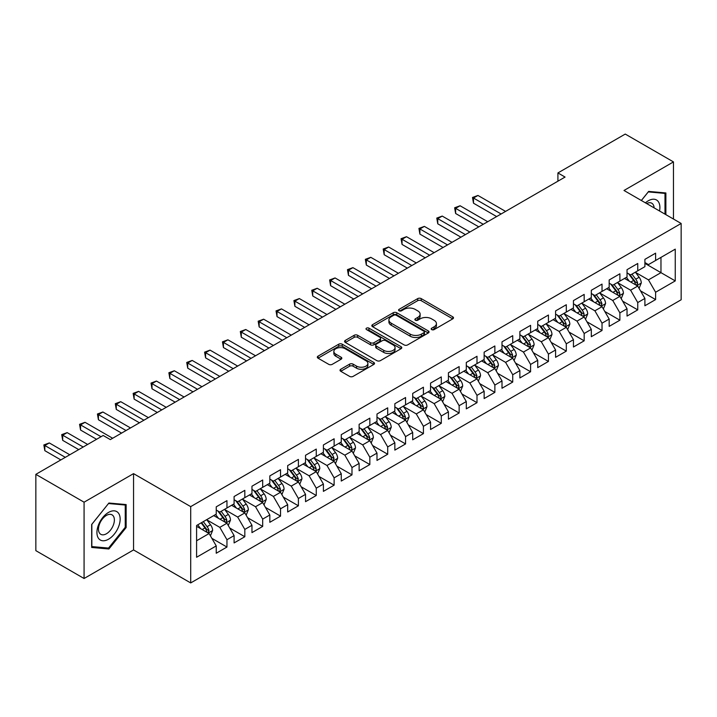 <?xml version="1.0" encoding="UTF-8"?>
<svg xmlns="http://www.w3.org/2000/svg" width="717" height="717" viewBox="0 0 717 717"><rect width="100%" height="100%" fill="white"/><g stroke="black" fill="none" stroke-linecap="round" stroke-linejoin="round"><path stroke-width="1.08" d="M431.688 329.605A1.739 1.004 0 0 0 434.143 329.605L452.768 318.85A2.483 1.434 0 0 0 453.494 317.837A2.483 1.434 0 0 0 452.768 316.824L421.211 298.604A2.483 1.434 0 0 0 417.706 298.604L399.082 309.359A1.739 1.004 0 0 0 398.571 310.067A1.739 1.004 0 0 0 399.082 310.775A1.739 1.004 0 0 0 401.538 310.775L403.949 309.385A7.932 4.58 0 0 1 415.17 309.385L417.796 310.909A7.932 4.58 0 0 1 420.117 314.145A7.932 4.58 0 0 1 417.796 317.38L415.385 318.778A1.739 1.004 0 0 0 414.874 319.486A1.739 1.004 0 0 0 415.385 320.194A1.739 1.004 0 0 0 417.841 320.194L420.252 318.796A7.932 4.58 0 0 1 431.473 318.796L434.099 320.32A7.932 4.58 0 0 1 436.42 323.555A7.932 4.58 0 0 1 434.099 326.8L431.688 328.189A1.739 1.004 0 0 0 431.177 328.897A1.739 1.004 0 0 0 431.688 329.605L431.688 328.189M340.745 369.255A2.483 1.434 0 0 0 340.019 370.268A2.483 1.434 0 0 0 340.745 371.281L349.6 376.389A2.483 1.434 0 0 0 353.105 376.389L373.79 364.451A2.483 1.434 0 0 0 374.516 363.438A2.483 1.434 0 0 0 373.79 362.426L342.233 344.205A2.483 1.434 0 0 0 338.729 344.205L318.043 356.152A2.483 1.434 0 0 0 317.317 357.165A2.483 1.434 0 0 0 318.043 358.177L328.736 364.344A2.483 1.434 0 0 0 332.24 364.344L341.095 359.235A2.483 1.434 0 0 0 341.821 358.222A2.483 1.434 0 0 0 341.095 357.209L335.789 354.153A6.632 3.827 0 0 1 333.853 351.447A6.632 3.827 0 0 1 337.94 347.906A6.632 3.827 0 0 1 345.173 348.731L365.948 360.732A6.632 3.827 0 0 1 367.893 363.438A6.632 3.827 0 0 1 363.797 366.979A6.632 3.827 0 0 1 356.564 366.145L353.105 364.146A2.483 1.434 0 0 0 349.6 364.146L340.745 369.255L340.745 371.281M84.077 502.196L84.077 578.502L133.55 549.939L133.55 473.632L84.077 502.196L35.85 474.349L103.185 435.479L110.328 439.602L565.059 177.063L557.916 172.94L557.916 181.186M133.55 473.632L190.704 506.623L681.15 223.471L681.15 299.778L190.704 582.93L190.704 506.623M673.469 219.035L673.469 161.908L623.996 190.471L681.15 223.471M673.469 161.908L625.251 134.07L557.916 172.94M404.119 344.913A2.483 1.434 0 0 0 407.623 344.913L428.318 332.975A2.483 1.434 0 0 0 429.044 331.962A2.483 1.434 0 0 0 428.318 330.949L396.761 312.729A2.483 1.434 0 0 0 393.248 312.729L372.562 324.667A2.483 1.434 0 0 0 371.836 325.679A2.483 1.434 0 0 0 372.562 326.692L404.119 344.913M367.212 329.981A1.739 1.004 0 0 1 368.968 330.223L368.968 328.162L401.054 346.687A2.483 1.434 0 0 1 401.78 347.7A2.483 1.434 0 0 1 401.054 348.713L380.368 360.651A2.483 1.434 0 0 1 376.864 360.651L345.307 342.43L345.307 340.414A2.483 1.434 0 0 0 344.581 341.426A2.483 1.434 0 0 0 345.307 342.43M345.307 340.414L354.153 335.296A2.483 1.434 0 0 1 357.666 335.296L370.465 342.69A2.483 1.434 0 0 0 373.969 342.69L379.84 339.293A2.483 1.434 0 0 0 380.566 338.281A2.483 1.434 0 0 0 379.84 337.268L366.512 329.578A1.739 1.004 0 0 1 366.011 328.87A1.739 1.004 0 0 1 367.077 327.947A1.739 1.004 0 0 1 368.968 328.162M644.897 263.372L660.966 272.657L660.966 257.394L675.253 249.149L655.607 260.486L655.607 253.164L644.897 259.357L644.897 266.67L637.745 270.802L637.745 263.48L627.034 269.664L627.034 276.986L619.891 281.109L619.891 273.786L609.172 279.98L609.172 287.302L602.029 291.425L602.029 284.102L591.31 290.286L591.31 297.609L584.167 301.732L584.167 294.409L573.448 300.602L573.448 307.925L566.305 312.047L566.305 304.725L555.594 310.909L555.594 318.231L548.442 322.354L548.442 315.032L537.732 321.225L537.732 328.547L530.589 332.67L530.589 325.348L519.87 331.532L519.87 338.854L512.727 342.977L512.727 335.664L502.008 341.848L502.008 349.17L494.864 353.293L494.864 345.97L484.145 352.155L484.145 359.477L477.002 363.6L477.002 356.286L466.292 362.47L466.292 369.793L459.14 373.916L459.14 366.593L448.43 372.777L448.43 380.1L441.287 384.231L441.287 376.909L430.567 383.093L430.567 390.415L423.424 394.538L423.424 387.216L412.705 393.409L412.705 400.722L405.562 404.854L405.562 397.532L394.843 403.716L394.843 411.038L387.7 415.161L387.7 407.839L376.99 414.032L376.99 421.345L369.838 425.477L369.838 418.154L359.127 424.339L359.127 431.661L351.984 435.784L351.984 428.461L341.265 434.654L341.265 441.977L334.122 446.099L334.122 438.777L323.403 444.961L323.403 452.284L316.26 456.406L316.26 449.084L305.541 455.277L305.541 462.599L298.397 466.722L298.397 459.4L287.687 465.584L287.687 472.906L280.535 477.029L280.535 469.707L269.825 475.9L269.825 483.222L262.682 487.345L262.682 480.023L251.963 486.207L251.963 493.529L244.82 497.652L244.82 490.338L234.1 496.522L234.1 503.845L226.957 507.968L226.957 500.645L216.238 506.829L216.238 514.152L196.592 525.498L196.592 557.261L216.238 545.915L209.095 533.538L196.592 526.323M675.253 249.149L675.253 280.903L655.607 292.249L648.464 279.872L635.513 272.397M640.514 290.86L655.607 299.572L655.607 292.249M655.607 299.572L644.897 305.756L644.897 298.433L637.745 302.556L630.601 290.188L617.66 282.713M622.661 301.167L637.745 309.878L637.745 302.556M637.745 309.878L627.034 316.072L627.034 308.749L619.891 312.872L612.748 300.495L599.797 293.02M604.798 311.483L619.891 320.194L619.891 312.872M619.891 320.194L609.172 326.378L609.172 319.056L602.029 323.179L594.886 310.811L581.935 303.336M586.936 321.79L602.029 330.501L602.029 323.179M602.029 330.501L591.31 336.694L591.31 329.372L584.167 333.495L577.024 321.117L564.073 313.643M569.074 332.105L584.167 340.817L584.167 333.495M584.167 340.817L573.448 347.001L573.448 339.679L566.305 343.81L559.161 331.433L546.211 323.959M551.212 342.412L566.305 351.124L566.305 343.81M566.305 351.124L555.594 357.317L555.594 349.995L548.442 354.117L541.299 341.74L528.357 334.265M533.358 352.728L548.442 361.44L548.442 354.117M548.442 361.44L537.732 367.624L537.732 360.301L530.589 364.433L523.446 352.056L510.495 344.581M515.496 363.035L530.589 371.747L530.589 364.433M530.589 371.747L519.87 377.94L519.87 370.617L512.727 374.74L505.584 362.363L492.633 354.888M497.634 373.351L512.727 382.062L512.727 374.74M512.727 382.062L502.008 388.247L502.008 380.924L494.864 385.056L487.721 372.679L474.771 365.204M479.772 383.658L494.864 392.378L494.864 385.056M494.864 392.378L484.145 398.562L484.145 391.24L477.002 395.363L469.859 382.995L456.908 375.511M461.909 393.974L477.002 402.685L477.002 395.363M477.002 402.685L466.292 408.869L466.292 401.556L459.14 405.679L451.997 393.301L439.055 385.827M444.056 404.28L459.14 413.001L459.14 405.679M459.14 413.001L448.43 419.185L448.43 411.863L441.287 415.985L434.143 403.617L421.193 396.134M426.194 414.596L441.287 423.308L441.287 415.985M441.287 423.308L430.567 429.492L430.567 422.179L423.424 426.301L416.281 413.924L403.33 406.449M408.332 424.903L423.424 433.624L423.424 426.301M423.424 433.624L412.705 439.808L412.705 432.485L405.562 436.608L398.419 424.24L385.468 416.765M390.469 435.219L405.562 443.931L405.562 436.608M405.562 443.931L394.843 450.124L394.843 442.801L387.7 446.924L380.557 434.547L367.606 427.072M372.607 445.535L387.7 454.246L387.7 446.924M387.7 454.246L376.99 460.431L376.99 453.108L369.838 457.231L362.694 444.863L349.744 437.388M354.754 455.842L369.838 464.553L369.838 457.231M369.838 464.553L359.127 470.746L359.127 463.424L351.984 467.547L344.841 455.17L331.89 447.695M336.891 466.158L351.984 474.869L351.984 467.547M351.984 474.869L341.265 481.053L341.265 473.731L334.122 477.854L326.979 465.485L314.028 458.011M319.029 476.464L334.122 485.176L334.122 477.854M334.122 485.176L323.403 491.369L323.403 484.047L316.26 488.169L309.117 475.792L296.166 468.318M301.167 486.78L316.26 495.492L316.26 488.169M316.26 495.492L305.541 501.676L305.541 494.354L298.397 498.485L291.254 486.108L278.304 478.633M283.305 497.087L298.397 505.799L298.397 498.485M298.397 505.799L287.687 511.992L287.687 504.669L280.535 508.792L273.392 496.415L260.441 488.94M265.451 507.403L280.535 516.115L280.535 508.792M280.535 516.115L269.825 522.299L269.825 514.976L262.682 519.108L255.53 506.731L242.588 499.256M247.589 517.71L262.682 526.421L262.682 519.108M262.682 526.421L251.963 532.614L251.963 525.292L244.82 529.415L237.677 517.038L224.726 509.563M229.727 528.026L244.82 536.737L244.82 529.415M244.82 536.737L234.1 542.921L234.1 535.599L226.957 539.731L219.814 527.353L206.863 519.879M211.865 538.333L226.957 547.053L226.957 539.731M226.957 547.053L216.238 553.237L216.238 545.915M216.238 510.029L219.814 512.09L226.957 507.968M196.592 540.761L209.095 533.538M234.1 499.722L237.677 501.783L244.82 497.652M219.814 527.353L226.957 523.231L213.738 515.595M234.1 535.599L226.957 523.231M251.963 489.406L255.53 491.468L262.682 487.345M237.677 517.038L244.82 512.915L231.6 505.288M251.963 525.292L244.82 512.915M269.825 479.09L273.392 481.161L280.535 477.029M255.53 506.731L262.682 502.608L249.462 494.972M269.825 514.976L262.682 502.608M287.687 468.784L291.254 470.845L298.397 466.722M273.392 496.415L280.535 492.292L267.324 484.665M287.687 504.669L280.535 492.292M305.541 458.468L309.117 460.538L316.26 456.406M291.254 486.108L298.397 481.985L285.187 474.349M305.541 494.354L298.397 481.985M323.403 448.161L326.979 450.222L334.122 446.099M309.117 475.792L316.26 471.669L303.04 464.042M323.403 484.047L316.26 471.669M341.265 437.845L344.841 439.906L351.984 435.784M326.979 465.485L334.122 461.363L320.902 453.727M341.265 473.731L334.122 461.363M359.127 427.538L362.694 429.6L369.838 425.477M344.841 455.17L351.984 451.047L338.765 443.42M359.127 463.424L351.984 451.047M376.99 417.222L380.557 419.284L387.7 415.161M362.694 444.863L369.838 440.74L356.627 433.104M376.99 453.108L369.838 440.74M394.843 406.915L398.419 408.977L405.562 404.854M380.557 434.547L387.7 430.424L374.489 422.797M394.843 442.801L387.7 430.424M412.705 396.6L416.281 398.661L423.424 394.538M398.419 424.24L405.562 420.108L392.342 412.481M412.705 432.485L405.562 420.108M430.567 386.293L434.143 388.354L441.287 384.231M416.281 413.924L423.424 409.801L410.205 402.174M430.567 422.179L423.424 409.801M448.43 375.977L451.997 378.038L459.14 373.916M434.143 403.617L441.287 399.486L428.067 391.858M448.43 411.863L441.287 399.486M466.292 365.67L469.859 367.731L477.002 363.6M451.997 393.301L459.14 389.179L445.929 381.543M466.292 401.556L459.14 389.179M484.145 355.354L487.721 357.416L494.864 353.293M469.859 382.995L477.002 378.863L463.791 371.236M484.145 391.24L477.002 378.863M502.008 345.047L505.584 347.109L512.727 342.977M487.721 372.679L494.864 368.556L481.645 360.92M502.008 380.924L494.864 368.556M519.87 334.731L523.446 336.793L530.589 332.67M505.584 362.363L512.727 358.24L499.507 350.613M519.87 370.617L512.727 358.24M537.732 324.416L541.299 326.486L548.442 322.354M523.446 352.056L530.589 347.933L517.369 340.297M537.732 360.301L530.589 347.933M555.594 314.109L559.161 316.17L566.305 312.047M541.299 341.74L548.442 337.617L535.232 329.99M555.594 349.995L548.442 337.617M573.448 303.793L577.024 305.863L584.167 301.732M559.161 331.433L566.305 327.31L553.094 319.674M573.448 339.679L566.305 327.31M591.31 293.486L594.886 295.547L602.029 291.425M577.024 321.117L584.167 316.995L570.947 309.368M591.31 329.372L584.167 316.995M609.172 283.17L612.748 285.232L619.891 281.109M594.886 310.811L602.029 306.688L588.809 299.052M609.172 319.056L602.029 306.688M627.034 272.863L630.601 274.925L637.745 270.802M612.748 300.495L619.891 296.372L606.672 288.745M627.034 308.749L619.891 296.372M644.897 262.547L648.464 264.609L655.607 260.486M630.601 290.188L637.745 286.065L624.534 278.429M644.897 298.433L637.745 286.065M35.85 474.349L35.85 550.656L84.077 578.502M133.55 549.939L190.704 582.93M648.464 279.872L660.966 272.657L675.253 280.903M665.878 214.652L665.878 192.954L648.643 191.412L641.348 200.491M126.138 527.551L126.138 504.571L108.903 503.029L91.668 524.477L91.668 547.456L108.903 548.998L126.138 527.551L125.242 527.04M432.387 329.847L434.099 328.861A7.932 4.58 0 0 0 436.42 325.617L436.42 323.555M420.117 314.145L420.117 316.206A7.932 4.58 0 0 1 417.796 319.441L416.075 320.436M452.741 318.868L421.211 300.674A2.483 1.434 0 0 0 417.706 300.674L399.772 311.026M428.282 332.993L396.761 314.79A2.483 1.434 0 0 0 393.248 314.79L372.598 326.71M423.935 332.67A1.739 1.004 0 0 0 424.437 331.962A1.739 1.004 0 0 0 423.935 331.254L396.232 315.256A1.739 1.004 0 0 0 393.776 315.256L391.24 316.726A7.932 4.58 0 0 0 388.91 319.961A7.932 4.58 0 0 0 391.24 323.206L410.169 334.131A7.932 4.58 0 0 0 421.39 334.131L423.935 332.67L423.935 334.731A1.739 1.004 0 0 0 424.437 334.023L424.437 331.962M388.91 319.961L388.91 322.023A7.932 4.58 0 0 0 391.24 325.267L391.24 323.206M423.935 334.731L421.39 336.201A7.932 4.58 0 0 1 410.169 336.201L391.24 325.267M345.334 342.457L354.153 337.357L354.153 335.296M380.566 338.281L380.566 340.351A2.483 1.434 0 0 1 379.84 341.355L373.969 344.752A2.483 1.434 0 0 1 370.465 344.752L357.666 337.357A2.483 1.434 0 0 0 354.153 337.357M368.968 330.223L401.018 348.731M383.738 350.353A6.632 3.827 0 0 0 390.971 351.187A6.632 3.827 0 0 0 395.067 347.646A6.632 3.827 0 0 0 393.122 344.94L385.8 340.709A2.483 1.434 0 0 0 382.295 340.709L376.425 344.106A2.483 1.434 0 0 0 375.699 345.119A2.483 1.434 0 0 0 376.425 346.132L383.738 350.353L383.738 352.414A6.632 3.827 0 0 0 390.971 353.248A6.632 3.827 0 0 0 395.067 349.708L395.067 347.646M375.699 345.119L375.699 347.18A2.483 1.434 0 0 0 376.425 348.193L376.425 346.132M383.738 352.414L376.425 348.193M367.893 363.438L367.893 365.5A6.632 3.827 0 0 1 363.797 369.04A6.632 3.827 0 0 1 356.564 368.206L353.105 366.208A2.483 1.434 0 0 0 349.6 366.208L340.781 371.298M333.853 351.447L333.853 353.508A6.632 3.827 0 0 0 335.789 356.215L335.789 354.153M341.059 359.253L335.789 356.215M373.79 362.426L373.79 364.451L342.233 346.266A2.483 1.434 0 0 0 338.729 346.266L318.079 358.195M107.075 547.94L108.903 548.998M639.071 288.351L641.285 282.946A6.695 3.863 -120 0 0 639.152 277.246L635.352 272.182M629.311 281.189L626.425 277.336M505.584 211.407L477.952 195.454L473.489 198.026L473.489 203.189L496.648 216.561M636.49 285.33L637.673 283.233A6.695 3.863 -120 0 0 635.755 279.209L631.964 274.145M629.795 274.459L634.482 280.714A3.406 1.972 60 0 1 635.101 281.745L637.673 283.233M628.621 273.777L633.613 280.446A6.695 3.863 60 0 1 635.531 284.47L635.665 284.855M473.489 203.189L472.503 197.462L501.111 213.98M472.503 197.462L477.952 195.454M621.209 298.657L623.423 293.262A6.695 3.863 -120 0 0 621.289 287.562L617.498 282.489M611.449 291.496L608.563 287.651M487.721 221.714L460.09 205.761L455.627 208.342L455.627 213.496L478.786 226.868M618.628 295.646L619.667 294.714L619.811 293.54A6.695 3.863 -120 0 0 617.893 289.516L614.102 284.452M611.933 284.766L616.62 291.021A3.406 1.972 60 0 1 617.238 292.061L619.811 293.54M610.759 284.084L615.751 290.752A6.695 3.863 60 0 1 617.669 294.777L617.803 295.171M455.627 213.496L454.641 207.778L483.258 224.296M454.641 207.778L460.09 205.761M603.347 308.973L605.56 303.569A6.695 3.863 -120 0 0 603.427 297.869L599.636 292.805M593.586 301.812L590.7 297.958M469.859 232.03L442.228 216.077L437.764 218.649L437.764 223.812L460.932 237.184M600.765 305.953L601.948 303.856A6.695 3.863 -120 0 0 600.03 299.831L596.239 294.768M594.07 295.081L598.758 301.337A3.406 1.972 60 0 1 599.376 302.368L601.948 303.856M592.896 294.4L597.888 301.068A6.695 3.863 60 0 1 599.806 305.092L599.941 305.478M437.764 223.812L436.778 218.085L465.396 234.602M436.778 218.085L442.228 216.077M659.541 210.995A16.419 9.482 120 0 0 658.34 201.683A16.419 9.482 120 0 0 645.425 202.848M654.11 207.858A11.239 6.489 120 0 0 653.053 204.408A11.239 6.489 120 0 0 651.789 203.234A11.239 6.489 120 0 0 646.635 203.538M648.249 191.905L664.991 193.411L664.991 214.132M663.879 192.774L664.991 193.411M641.383 200.509L648.285 191.923M98.489 538.315A16.419 9.482 120 0 0 114.344 534.066A16.419 9.482 120 0 0 118.592 513.3A16.419 9.482 120 0 0 102.737 517.549A16.419 9.482 120 0 0 98.489 538.315M99.546 533.152A11.239 6.489 120 0 0 100.81 534.317A11.239 6.489 120 0 0 111.269 529.074A11.239 6.489 120 0 0 113.313 516.025A11.239 6.489 120 0 0 112.049 514.851A11.239 6.489 120 0 0 101.59 520.103A11.239 6.489 120 0 0 99.546 533.152M108.545 503.54L125.242 505.028L125.242 527.3L108.545 548.075L91.839 546.578L91.839 524.315L108.509 503.522M124.14 504.392L125.242 505.028M585.493 319.289L587.707 313.885A6.695 3.863 -120 0 0 585.565 308.185L581.774 303.121M575.724 312.119L572.838 308.274M451.997 242.337L424.365 226.384L419.902 228.965L419.902 234.118L443.07 247.49M582.903 316.269L583.943 315.337L584.086 314.163A6.695 3.863 -120 0 0 582.177 310.138L578.377 305.075M576.217 305.388L580.895 311.644A3.406 1.972 60 0 1 581.523 312.684L584.086 314.163M575.034 304.716L580.026 311.375A6.695 3.863 60 0 1 581.944 315.408L582.079 315.794M419.902 234.118L418.925 228.4L447.533 244.918M418.925 228.4L424.365 226.384M567.631 329.596L569.845 324.192A6.695 3.863 -120 0 0 567.703 318.491L563.912 313.428M557.862 322.435L554.985 318.581M434.135 252.653L406.512 236.7L402.04 239.281L402.04 244.434L425.208 257.806M565.05 326.576L566.233 324.478A6.695 3.863 -120 0 0 564.315 320.454L560.515 315.39M558.355 315.704L563.042 321.96A3.406 1.972 60 0 1 563.661 322.991L566.233 324.478M557.172 315.023L562.173 321.691A6.695 3.863 60 0 1 564.082 325.715L564.225 326.101M402.04 244.434L401.063 238.707L429.671 255.225M401.063 238.707L406.512 236.7M549.769 339.912L551.982 334.507A6.695 3.863 -120 0 0 549.849 328.807L546.049 323.743M540.009 332.742L537.123 328.897M416.281 262.96L388.65 247.007L384.187 249.588L384.187 254.741L407.346 268.122M547.188 336.891L548.371 334.794A6.695 3.863 -120 0 0 546.453 330.761L542.661 325.697M540.493 326.011L545.18 332.267A3.406 1.972 60 0 1 545.798 333.306L548.371 334.794M539.318 325.339L544.311 331.998A6.695 3.863 60 0 1 546.229 336.031L546.363 336.416M384.187 254.741L383.201 249.023L411.809 265.541M383.201 249.023L388.65 247.007M531.906 350.219L534.12 344.814A6.695 3.863 -120 0 0 531.987 339.114L528.187 334.05M522.146 343.058L519.26 339.204M398.419 273.276L370.788 257.322L366.324 259.904L366.324 265.057L389.483 278.429M529.325 347.198L530.508 345.101A6.695 3.863 -120 0 0 528.59 341.077L524.799 336.013M522.63 336.327L527.318 342.583A3.406 1.972 60 0 1 527.936 343.622L530.508 345.101M521.456 335.646L526.448 342.314A6.695 3.863 60 0 1 528.366 346.338L528.501 346.723M366.324 265.057L365.338 259.33L393.956 275.848M365.338 259.33L370.788 257.322M514.044 360.534L516.258 355.13A6.695 3.863 -120 0 0 514.125 349.43L510.334 344.366M504.284 353.373L501.398 349.52M380.557 283.582L352.925 267.638L348.462 270.21L348.462 275.364L371.63 288.745M511.463 357.514L512.646 355.417A6.695 3.863 -120 0 0 510.728 351.384L506.937 346.32M504.768 346.634L509.455 352.889A3.406 1.972 60 0 1 510.074 353.929L512.646 355.417M503.594 345.961L508.586 352.621A6.695 3.863 60 0 1 510.504 356.654L510.638 357.039M348.462 275.364L347.476 269.646L376.093 286.164M347.476 269.646L352.925 267.638M496.191 370.841L498.405 365.437A6.695 3.863 -120 0 0 496.263 359.737L492.471 354.673M486.422 363.68L483.536 359.826M362.694 293.898L335.063 277.945L330.6 280.526L330.6 285.68L353.768 299.052M493.601 367.83L494.784 365.724A6.695 3.863 -120 0 0 492.875 361.7L489.075 356.636M486.915 356.949L491.593 363.205A3.406 1.972 60 0 1 492.221 364.245L494.784 365.724M485.732 356.268L490.724 362.936A6.695 3.863 60 0 1 492.642 366.961L492.776 367.346M330.6 285.68L329.623 279.953L358.231 296.48M329.623 279.953L335.063 277.945M478.329 381.157L480.542 375.753A6.695 3.863 -120 0 0 478.4 370.053L474.609 364.989M468.559 373.996L465.683 370.142M344.832 304.205L317.21 288.261L312.737 290.833L312.737 295.987L335.906 309.368M475.747 378.137L476.93 376.04A6.695 3.863 -120 0 0 475.012 372.006L471.212 366.943M469.052 367.265L473.74 373.521A3.406 1.972 60 0 1 474.358 374.552L476.93 376.04M467.869 366.584L472.87 373.252A6.695 3.863 60 0 1 474.779 377.276L474.923 377.662M312.737 295.987L311.761 290.268L340.369 306.786M311.761 290.268L317.21 288.261M460.466 391.464L462.68 386.06A6.695 3.863 -120 0 0 460.547 380.36L456.747 375.296M450.706 384.303L447.82 380.458M326.979 314.521L299.348 298.568L294.884 301.149L294.884 306.302L318.043 319.674M457.885 388.453L459.068 386.346A6.695 3.863 -120 0 0 457.15 382.322L453.359 377.259M451.19 377.572L455.878 383.828A3.406 1.972 60 0 1 456.496 384.868L459.068 386.346M450.016 376.891L455.008 383.559A6.695 3.863 60 0 1 456.926 387.583L457.061 387.969M294.884 306.302L293.898 300.575L322.507 317.102M293.898 300.575L299.348 298.568M442.604 401.78L444.818 396.376A6.695 3.863 -120 0 0 442.685 390.675L438.885 385.612M432.844 394.619L429.958 390.765M309.117 324.828L281.485 308.884L277.022 311.456L277.022 316.618L300.181 329.99M440.023 398.76L441.206 396.662A6.695 3.863 -120 0 0 439.288 392.638L435.497 387.565M433.328 387.888L438.015 394.144A3.406 1.972 60 0 1 438.634 395.175L441.206 396.662M432.154 387.207L437.146 393.875A6.695 3.863 60 0 1 439.064 397.899L439.198 398.285M277.022 316.618L276.036 310.891L304.653 327.409M276.036 310.891L281.485 308.884M424.742 412.087L426.956 406.682A6.695 3.863 -120 0 0 424.822 400.982L421.031 395.918M414.982 404.926L412.096 401.081M291.254 335.144L263.623 319.19L259.16 321.772L259.16 326.925L282.328 340.297M422.161 409.075L423.2 408.143L423.344 406.969A6.695 3.863 -120 0 0 421.426 402.945L417.635 397.881M415.466 398.195L420.153 404.451A3.406 1.972 60 0 1 420.771 405.49L423.344 406.969M414.292 397.514L419.284 404.182A6.695 3.863 60 0 1 421.202 408.206L421.336 408.6M259.16 326.925L258.174 321.207L286.791 337.725M258.174 321.207L263.623 319.19M406.889 422.403L409.102 416.998A6.695 3.863 -120 0 0 406.96 411.298L403.169 406.234M397.119 415.242L394.233 411.388M273.392 345.46L245.761 329.506L241.297 332.079L241.297 337.241L264.465 350.613M404.298 419.382L405.481 417.285A6.695 3.863 -120 0 0 403.572 413.261L399.772 408.188M397.612 408.511L402.291 414.767A3.406 1.972 60 0 1 402.918 415.797L405.481 417.285M396.429 407.83L401.421 414.498A6.695 3.863 60 0 1 403.339 418.522L403.474 418.907M241.297 337.241L240.32 331.514L268.929 348.032M240.32 331.514L245.761 329.506M389.026 432.709L391.24 427.305A6.695 3.863 -120 0 0 389.098 421.614L385.307 416.541M379.257 425.548L376.38 421.704M255.53 355.766L227.907 339.813L223.435 342.394L223.435 347.548L246.603 360.92M386.436 429.698L387.628 427.592A6.695 3.863 -120 0 0 385.71 423.568L381.91 418.504M379.75 418.818L384.437 425.073A3.406 1.972 60 0 1 385.056 426.113L387.628 427.592M378.567 418.136L383.568 424.805A6.695 3.863 60 0 1 385.477 428.829L385.621 429.223M223.435 347.548L222.458 341.83L251.067 358.348M222.458 341.83L227.907 339.813M371.164 443.025L373.378 437.621A6.695 3.863 -120 0 0 371.245 431.921L367.445 426.857M361.404 435.864L358.518 432.01M237.677 366.082L210.045 350.129L205.582 352.701L205.582 357.864L228.741 371.236M368.583 440.005L369.766 437.908A6.695 3.863 -120 0 0 367.848 433.884L364.057 428.82M361.888 429.133L366.575 435.389A3.406 1.972 60 0 1 367.194 436.42L369.766 437.908M360.714 428.452L365.706 435.12A6.695 3.863 60 0 1 367.624 439.145L367.758 439.53M205.582 357.864L204.596 352.137L233.204 368.655M204.596 352.137L210.045 350.129M353.302 453.332L355.515 447.937A6.695 3.863 -120 0 0 353.382 442.237L349.582 437.164M343.542 446.171L340.656 442.326M219.814 376.389L192.183 360.436L187.72 363.017L187.72 368.171L210.879 381.543M350.721 450.321L351.76 449.389L351.904 448.215A6.695 3.863 -120 0 0 349.986 444.19L346.194 439.127M344.026 439.44L348.713 445.696A3.406 1.972 60 0 1 349.331 446.736L351.904 448.215M342.851 438.759L347.844 445.427A6.695 3.863 60 0 1 349.762 449.451L349.896 449.846M187.72 368.171L186.734 362.452L215.351 378.97M186.734 362.452L192.183 360.436M335.439 463.648L337.653 458.244A6.695 3.863 -120 0 0 335.52 452.544L331.729 447.48M325.679 456.487L322.793 452.633M201.952 386.705L174.321 370.752L169.857 373.324L169.857 378.486L193.025 391.858M332.858 460.628L334.041 458.53A6.695 3.863 -120 0 0 332.123 454.506L328.332 449.442M326.163 449.756L330.851 456.012A3.406 1.972 60 0 1 331.469 457.043L334.041 458.53M324.989 449.075L329.981 455.743A6.695 3.863 60 0 1 331.899 459.767L332.034 460.153M169.857 378.486L168.871 372.759L197.489 389.277M168.871 372.759L174.321 370.752M317.577 473.964L319.8 468.559A6.695 3.863 -120 0 0 317.658 462.859L313.867 457.796M307.817 466.794L304.931 462.949M184.09 397.012L156.458 381.059L151.995 383.64L151.995 388.793L175.163 402.174M314.996 470.944L316.036 470.011L316.179 468.837A6.695 3.863 -120 0 0 314.27 464.813L310.47 459.749M308.31 460.063L312.988 466.319A3.406 1.972 60 0 1 313.616 467.359L316.179 468.837M307.127 459.391L312.119 466.05A6.695 3.863 60 0 1 314.037 470.083L314.171 470.469M151.995 388.793L151.018 383.075L179.626 399.593M151.018 383.075L156.458 381.059M299.724 484.271L301.938 478.866A6.695 3.863 -120 0 0 299.796 473.166L296.004 468.102M289.955 477.11L287.078 473.256M166.227 407.328L138.605 391.374L134.133 393.956L134.133 399.109L157.301 412.481M297.134 481.25L298.326 479.153A6.695 3.863 -120 0 0 296.408 475.129L292.608 470.065M290.448 470.379L295.135 476.635A3.406 1.972 60 0 1 295.754 477.665L298.326 479.153M289.265 469.698L294.266 476.366A6.695 3.863 60 0 1 296.175 480.39L296.309 480.775M134.133 399.109L133.156 393.382L161.764 409.9M133.156 393.382L138.605 391.374M281.862 494.587L284.075 489.182A6.695 3.863 -120 0 0 281.942 483.482L278.142 478.418M272.102 487.417L269.216 483.572M148.374 417.635L120.743 401.681L116.279 404.263L116.279 409.416L139.439 422.797M279.28 491.566L280.464 489.469A6.695 3.863 -120 0 0 278.546 485.436L274.754 480.372M272.585 480.686L277.273 486.942A3.406 1.972 60 0 1 277.891 487.981L280.464 489.469M271.411 480.014L276.403 486.673A6.695 3.863 60 0 1 278.321 490.706L278.456 491.091M116.279 409.416L115.294 403.698L143.902 420.216M115.294 403.698L120.743 401.681M263.999 504.893L266.213 499.489A6.695 3.863 -120 0 0 264.08 493.789L260.28 488.725M254.239 497.732L251.353 493.879M130.512 427.95L102.881 411.997L98.417 414.578L98.417 419.732L121.576 433.104M261.418 501.873L262.601 499.776A6.695 3.863 -120 0 0 260.683 495.752L256.892 490.688M254.723 491.002L259.411 497.257A3.406 1.972 60 0 1 260.029 498.297L262.601 499.776M253.549 490.32L258.541 496.989A6.695 3.863 60 0 1 260.459 501.013L260.594 501.398M98.417 419.732L97.431 414.005L126.049 430.523M97.431 414.005L102.881 411.997M246.137 515.209L248.351 509.805A6.695 3.863 -120 0 0 246.218 504.105L242.427 499.041M236.377 508.048L233.491 504.194M112.65 438.257L85.018 422.313L80.555 424.885L80.555 430.039L96.571 439.288M243.556 512.189L244.739 510.092A6.695 3.863 -120 0 0 242.821 506.059L239.03 500.995M236.861 501.317L241.548 507.564A3.406 1.972 60 0 1 242.167 508.604L244.739 510.092M235.687 500.636L240.679 507.295A6.695 3.863 60 0 1 242.597 511.329L242.731 511.714M80.555 430.039L79.569 424.321L101.043 436.716M79.569 424.321L85.018 422.313M228.275 525.516L230.489 520.112A6.695 3.863 -120 0 0 228.356 514.412L224.564 509.348M218.515 518.355L215.629 514.501M87.644 444.45L67.156 432.62L62.693 435.201L62.693 440.355L78.718 449.604M225.694 522.505L226.877 520.399A6.695 3.863 -120 0 0 224.968 516.374L221.168 511.311M219.008 511.624L223.686 517.88A3.406 1.972 60 0 1 224.313 518.92L226.877 520.399M217.825 510.943L222.817 517.611A6.695 3.863 60 0 1 224.735 521.635L224.869 522.021M62.693 440.355L61.716 434.627L83.181 447.023M61.716 434.627L67.156 432.62M210.422 535.832L212.635 530.428A6.695 3.863 -120 0 0 210.493 524.727L206.702 519.664M200.652 528.671L197.775 524.817M69.782 454.757L49.303 442.936L44.83 445.508L44.83 450.67L60.855 459.911M207.831 532.812L209.023 530.714A6.695 3.863 -120 0 0 207.105 526.681L203.305 521.617M201.629 522.585L205.833 528.196A3.406 1.972 60 0 1 206.451 529.227L209.023 530.714M201.163 522.854L204.963 527.927A6.695 3.863 60 0 1 206.872 531.951L207.007 532.337M44.83 450.67L43.854 444.943L65.319 457.338M43.854 444.943L49.303 442.936M434.099 328.861L434.099 326.8M415.385 320.194L415.385 318.778M417.796 319.441L417.796 317.38M399.082 310.775L399.082 309.359M417.706 300.674L417.706 298.604M421.211 300.674L421.211 298.604M452.768 318.85L452.768 316.824M372.562 326.692L372.562 324.667M393.248 314.79L393.248 312.729M396.761 314.79L396.761 312.729M428.318 332.975L428.318 330.949M410.169 336.201L410.169 334.131M421.39 336.201L421.39 334.131M357.666 337.357L357.666 335.296M370.465 344.752L370.465 342.69M373.969 344.752L373.969 342.69M379.84 341.355L379.84 339.293M401.054 348.713L401.054 346.687M349.6 366.208L349.6 364.146M353.105 366.208L353.105 364.146M356.564 368.206L356.564 366.145M341.095 359.235L341.095 357.209M318.043 358.177L318.043 356.152M338.729 346.266L338.729 344.205M342.233 346.266L342.233 344.205M636.911 285.572L641.24 283.072M635.755 279.209L639.152 277.246M630.817 282.059L633.613 280.446M619.049 295.888L623.378 293.387M617.893 289.516L621.289 287.562M612.954 292.366L615.751 290.752M601.187 306.204L605.515 303.703M600.03 299.831L603.427 297.869M595.092 302.682L597.888 301.068M583.324 316.511L587.662 314.01M582.177 310.138L585.565 308.185M577.23 312.988L580.026 311.375M565.471 326.827L569.8 324.326M564.315 320.454L567.703 318.491M559.377 323.304L562.173 321.691M547.609 337.133L551.938 334.633M546.453 330.761L549.849 328.807M541.514 333.62L544.311 331.998M529.746 347.449L534.075 344.949M528.59 341.077L531.987 339.114M523.652 343.927L526.448 342.314M511.884 357.756L516.213 355.256M510.728 351.384L514.125 349.43M505.79 354.243L508.586 352.621M494.022 368.072L498.36 365.571M492.875 361.7L496.263 359.737M487.927 364.55L490.724 362.936M476.169 378.379L480.498 375.878M475.012 372.006L478.4 370.053M470.074 374.866L472.87 373.252M458.306 388.695L462.635 386.194M457.15 382.322L460.547 380.36M452.212 385.172L455.008 383.559M440.444 399.002L444.773 396.501M439.288 392.638L442.685 390.675M434.35 395.488L437.146 393.875M422.582 409.317L426.911 406.817M421.426 402.945L424.822 400.982M416.487 405.795L419.284 404.182M404.72 419.624L409.057 417.124M403.572 413.261L406.96 411.298M398.625 416.111L401.421 414.498M386.866 429.94L391.195 427.44M385.71 423.568L389.098 421.614M380.772 426.418L383.568 424.805M369.004 440.247L373.333 437.746M367.848 433.884L371.245 431.921M362.91 436.734L365.706 435.12M351.142 450.563L355.471 448.062M349.986 444.19L353.382 442.237M345.047 447.041L347.844 445.427M333.28 460.879L337.608 458.378M332.123 454.506L335.52 452.544M327.185 457.356L329.981 455.743M315.417 471.186L319.755 468.685M314.27 464.813L317.658 462.859M309.323 467.663L312.119 466.05M297.564 481.501L301.893 479.001M296.408 475.129L299.796 473.166M291.469 477.979L294.266 476.366M279.702 491.808L284.031 489.308M278.546 485.436L281.942 483.482M273.607 488.295L276.403 486.673M261.839 502.124L266.168 499.624M260.683 495.752L264.08 493.789M255.745 498.602L258.541 496.989M243.977 512.431L248.306 509.93M242.821 506.059L246.218 504.105M237.883 508.918L240.679 507.295M226.115 522.747L230.453 520.246M224.968 516.374L228.356 514.412M220.02 519.225L222.817 517.611M208.262 533.054L212.59 530.553M207.105 526.681L210.493 524.727M202.167 529.54L204.963 527.927"/></g></svg>
